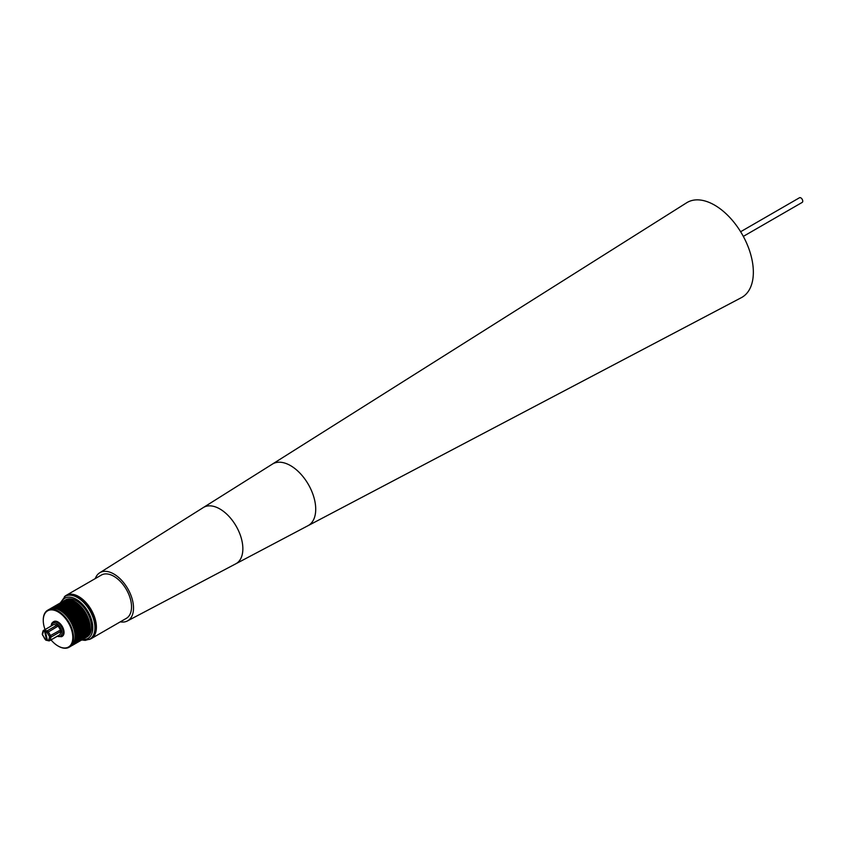 <?xml version="1.0" encoding="UTF-8"?>
<svg xmlns="http://www.w3.org/2000/svg" width="845" height="845" viewBox="0 0 845 845"><rect width="100%" height="100%" fill="white"/><g stroke="black" fill="none" stroke-linecap="round" stroke-linejoin="round"><path stroke-width="1.27" d="M78.532 596.94A24.685 14.249 60 0 1 94.661 618.698A24.685 14.249 60 0 1 90.88 638.482L89.813 639.095A24.685 14.249 60 0 0 93.594 619.311A24.685 14.249 60 0 0 77.476 597.552A24.685 14.249 60 0 0 65.128 596.338L66.185 595.725A24.685 14.249 60 0 1 78.532 596.94M63.512 601.144A21.389 12.348 60 0 1 64.294 600.615A21.389 12.348 60 0 1 74.994 601.682A21.389 12.348 60 0 1 88.968 620.526A21.389 12.348 60 0 1 85.683 637.669A21.389 12.348 60 0 1 84.849 638.081M64.294 600.615L65.72 599.802A21.389 12.348 60 0 1 76.409 600.858A21.389 12.348 60 0 1 90.383 619.712A21.389 12.348 60 0 1 87.109 636.855L85.683 637.669M60.396 610.322A21.125 12.2 60 0 1 61.273 610.851A21.125 12.2 60 0 1 75.311 635.165A21.125 12.2 60 0 1 73.314 643.7M43.264 620.209A21.389 12.348 60 0 1 43.264 619.998A21.389 12.348 60 0 1 47.69 610.206L49.232 609.319A21.389 12.348 60 0 1 59.932 610.375A21.389 12.348 60 0 1 73.906 629.229A21.389 12.348 60 0 1 70.621 646.362L69.079 647.259A21.389 12.348 60 0 1 58.389 646.193L58.03 645.992A20.893 12.062 60 0 1 51.027 639.908M47.69 610.206A21.389 12.348 60 0 1 58.389 611.262A21.389 12.348 60 0 1 72.364 630.116A21.389 12.348 60 0 1 69.079 647.259M45.028 629.514A20.893 12.062 60 0 1 43.264 620.41A20.893 12.062 60 0 1 58.03 611.875A20.893 12.062 60 0 1 72.807 637.457A20.893 12.062 60 0 1 58.03 645.992L58.389 646.193M53.446 621.793A8.503 4.912 60 0 1 53.784 621.571A8.503 4.912 60 0 1 58.03 621.994A8.503 4.912 60 0 1 63.597 629.483A8.503 4.912 60 0 1 62.287 636.296A8.503 4.912 60 0 1 61.917 636.475M741.382 297.641A54.777 31.624 -120 0 0 747.117 244.289A54.777 31.624 -120 0 0 699.987 200.001A54.777 31.624 -120 0 0 686.626 202.789L272.375 464.106A35.585 20.544 -120 0 1 272.386 464.106A35.585 20.544 -120 0 1 305.203 479.516A35.585 20.544 -120 0 1 312.893 520.964A35.585 20.544 -120 0 1 310.559 523.868A35.585 20.544 -120 0 1 307.96 525.717A35.585 20.544 -120 0 1 307.95 525.727L741.382 297.641M120.286 621.846A27.79 16.044 -120 0 0 127.447 620.938A27.79 16.044 -120 0 0 131.112 595.778A27.79 16.044 -120 0 0 109.258 571.98A27.79 16.044 -120 0 0 99.668 572.815A27.79 16.044 -120 0 0 95.295 578.571M90.764 638.545A24.685 14.249 -120 0 0 92.929 614.009A24.685 14.249 -120 0 0 71.318 594.584A24.685 14.249 -120 0 0 66.079 595.788M64.347 596.834A24.991 14.428 60 0 1 66.248 595.334A24.991 14.428 60 0 1 71.434 594.183A24.991 14.428 60 0 1 93.267 613.745A24.991 14.428 60 0 1 91.239 638.619A24.991 14.428 60 0 1 88.989 639.517M66.248 595.334L101.379 575.054A24.991 14.428 60 0 1 106.565 573.903A24.991 14.428 60 0 1 128.398 593.465A24.991 14.428 60 0 1 126.359 618.339L91.239 638.619M740.632 231.731L799.507 197.741A2.693 1.553 60 0 1 801.578 198.469A2.693 1.553 60 0 1 802.75 201.173A2.693 1.553 60 0 1 802.19 202.409L743.325 236.389M59.277 635.102A5.999 3.464 -120 0 0 59.625 634.944A5.999 3.464 -120 0 0 60.058 634.606L60.808 631.426A5.999 3.464 -120 0 0 60.491 629.99L58.157 626.071A5.999 3.464 -120 0 0 57.059 625.131L53.964 624.402A5.999 3.464 -120 0 0 53.626 624.561A5.999 3.464 -120 0 0 53.319 624.772M52.886 608.315A21.125 12.2 60 0 1 60.375 610.301L61.273 610.851M48.239 640.542A1.003 0.718 -76.7 0 1 47.341 640.056L45.514 631.88A1.003 0.718 -76.7 0 1 46.021 630.571L47.162 630.845L46.517 632.113L45.514 631.88M47.341 640.056L48.334 640.288A4.996 2.884 -120 0 0 48.799 639.992L50.161 640.32L60.058 634.606M48.799 639.992L49.485 637.098L50.922 637.141L50.161 640.32A5.999 3.464 60 0 1 49.728 640.658L49.38 640.816A5.999 3.464 60 0 0 49.728 640.658L59.625 634.944M49.485 637.098A4.996 2.884 -120 0 0 49.295 636.243L47.172 632.683L58.157 626.071M49.295 636.243L60.491 629.99M57.059 625.131L47.162 630.845A5.999 3.464 60 0 1 48.26 631.785L50.594 635.693A5.999 3.464 60 0 1 50.922 637.141L60.808 631.426M47.447 640.341L47.426 640.352A1.003 0.718 103.3 0 1 47.003 640.425L45.883 640.161M46.021 630.571L44.067 630.116L43.708 631.447A4.996 2.884 -120 0 0 43.243 631.754L43.296 630.613A5.999 3.464 60 0 1 43.729 630.264A5.999 3.464 60 0 1 44.067 630.116L53.964 624.402M45.207 630.381A1.003 0.718 103.3 0 0 44.7 631.69L46.528 639.866A1.003 0.718 103.3 0 0 47.003 640.425M45.186 639.137L44.869 639.063A4.996 2.884 -120 0 0 45.524 639.623L46.528 639.866M42.852 635.229L44.869 639.063M42.535 633.792L42.546 634.637A4.996 2.884 -120 0 0 42.746 635.503M45.419 630.264L45.609 631.078M74.392 603.098A19.984 11.534 60 0 1 74.455 603.14A19.984 11.534 60 0 1 88.588 627.687M72.744 604.059A19.984 11.534 60 0 1 72.807 604.09A19.984 11.534 60 0 1 86.929 628.638M71.086 605.009A19.984 11.534 60 0 1 71.149 605.052A19.984 11.534 60 0 1 85.282 629.588M69.438 605.971A19.984 11.534 60 0 1 69.501 606.002A19.984 11.534 60 0 1 83.623 630.539M67.78 606.921A19.984 11.534 60 0 1 67.843 606.963A19.984 11.534 60 0 1 81.965 631.5M66.132 607.882A19.984 11.534 60 0 1 66.185 607.914A19.984 11.534 60 0 1 80.317 632.451M64.473 608.833A19.984 11.534 60 0 1 64.537 608.865A19.984 11.534 60 0 1 78.659 633.412M62.815 609.784A19.984 11.534 60 0 1 62.879 609.826A19.984 11.534 60 0 1 77.011 634.363M60.565 610.417A19.984 11.534 60 0 1 61.231 610.777A19.984 11.534 60 0 1 75.342 636M61.241 602.39A23.185 13.383 60 0 1 76.409 599.39A23.185 13.383 60 0 1 92.496 623.959A23.185 13.383 60 0 1 82.63 639.433M64.547 600.795A21.125 12.2 60 0 1 74.751 602.031A21.125 12.2 60 0 1 88.461 620.336A21.125 12.2 60 0 1 85.662 637.373M73.631 602.675A21.125 12.2 60 0 1 87.436 621.297A21.125 12.2 60 0 1 84.194 638.228M62.889 601.746A21.125 12.2 60 0 1 73.103 602.981A21.157 12.21 60 0 1 86.866 621.381A21.157 12.21 60 0 1 83.919 638.408M62.773 601.777A21.157 12.21 60 0 1 73.103 602.96A21.125 12.2 60 0 1 86.803 621.286A21.125 12.2 60 0 1 84.014 638.324M71.973 603.636A21.125 12.2 60 0 1 86.338 633.919M71.709 603.573A21.389 12.348 60 0 1 85.683 622.427A21.389 12.348 60 0 1 82.409 639.559L82.409 639.559A21.389 12.348 60 0 1 81.553 639.982L82.409 639.559C92.242 634.901 84.806 610.248 71.909 603.552C67.737 601.196 64.104 600.848 61.02 602.517L61.02 602.517A21.389 12.348 60 0 1 71.709 603.573M61.241 602.696A21.125 12.2 60 0 1 71.445 603.943A21.125 12.2 60 0 1 85.155 622.237A21.125 12.2 60 0 1 82.356 639.274M70.325 604.587A21.125 12.2 60 0 1 84.69 634.87M70.061 604.524A21.389 12.348 60 0 1 84.035 623.378A21.389 12.348 60 0 1 80.75 640.521L80.75 640.521A21.389 12.348 60 0 1 79.905 640.932L80.75 640.521C90.584 635.852 83.159 611.199 70.262 604.502C66.09 602.158 62.456 601.809 59.361 603.467L59.361 603.467A21.389 12.348 60 0 1 70.061 604.524M59.583 603.657A21.125 12.2 60 0 1 69.797 604.893A21.125 12.2 60 0 1 83.497 623.198A21.125 12.2 60 0 1 80.698 640.235M68.667 605.548A21.125 12.2 60 0 1 83.032 635.831M78.236 641.894L79.103 641.471C88.936 636.813 81.5 612.16 68.603 605.464C64.431 603.108 60.798 602.76 57.713 604.418A21.389 12.348 60 0 1 57.713 604.418L56.911 604.957A21.389 12.348 60 0 1 57.703 604.418A21.389 12.348 60 0 1 68.403 605.485A21.389 12.348 60 0 1 82.377 624.328A21.389 12.348 60 0 1 79.103 641.471L79.103 641.471A21.389 12.348 60 0 1 78.247 641.894M57.935 604.608A21.125 12.2 60 0 1 68.139 605.854A21.125 12.2 60 0 1 81.849 624.149A21.125 12.2 60 0 1 79.05 641.186M67.019 606.499A21.125 12.2 60 0 1 81.384 636.781M66.755 606.435A21.389 12.348 60 0 1 80.729 625.289A21.389 12.348 60 0 1 77.444 642.432L77.444 642.432A21.389 12.348 60 0 1 76.599 642.844L77.444 642.432C87.278 637.764 79.852 613.111 66.945 606.414C62.773 604.059 59.15 603.721 56.055 605.379L56.055 605.379A21.389 12.348 60 0 1 66.755 606.435M56.277 605.569A21.125 12.2 60 0 1 66.48 606.805A21.125 12.2 60 0 1 80.191 625.099A21.125 12.2 60 0 1 77.391 642.137M65.361 607.449A21.125 12.2 60 0 1 79.726 637.732M65.097 607.386A21.389 12.348 60 0 1 79.071 626.24A21.389 12.348 60 0 1 75.796 643.383A21.389 12.348 60 0 1 75.786 643.383A21.389 12.348 60 0 1 74.941 643.805L75.786 643.383C85.63 638.714 78.194 614.061 65.297 607.375C61.125 605.02 57.492 604.671 54.397 606.33L54.397 606.33A21.389 12.348 60 0 1 65.097 607.386M54.619 606.52A21.125 12.2 60 0 1 64.833 607.756A21.125 12.2 60 0 1 78.532 626.06A21.125 12.2 60 0 1 75.744 643.098M63.713 608.411A21.125 12.2 60 0 1 78.078 638.693M73.283 644.767L74.138 644.334C83.972 639.676 76.536 615.023 63.639 608.326C59.467 605.971 55.833 605.622 52.749 607.291L51.946 607.819A21.389 12.348 60 0 1 52.749 607.291A21.389 12.348 60 0 1 63.438 608.347A21.389 12.348 60 0 1 77.413 627.191A21.389 12.348 60 0 1 74.138 644.334L74.138 644.334A21.389 12.348 60 0 1 73.283 644.756M52.971 607.47A21.125 12.2 60 0 1 63.174 608.717A21.125 12.2 60 0 1 76.884 627.011A21.125 12.2 60 0 1 74.085 644.048M62.055 609.361A21.125 12.2 60 0 1 76.42 639.644M61.791 609.298A21.389 12.348 60 0 1 75.765 628.152A21.389 12.348 60 0 1 72.48 645.295L72.48 645.295A21.389 12.348 60 0 1 71.55 645.749L72.48 645.295C82.314 640.626 74.888 615.973 61.991 609.277C57.819 606.932 54.186 606.583 51.091 608.242L51.091 608.242A21.389 12.348 60 0 1 61.791 609.298M51.154 608.516A21.125 12.2 60 0 1 61.527 609.668A21.125 12.2 60 0 1 75.268 628.11A21.125 12.2 60 0 1 72.279 645.105M51.027 626.06L51.703 623.378L53.077 621.973A8.503 4.912 60 0 1 57.333 622.395A8.503 4.912 60 0 1 62.889 629.895A8.503 4.912 60 0 1 61.579 636.707L62.287 636.296M51.365 625.86A7.51 4.331 60 0 1 56.626 623.621A7.51 4.331 60 0 1 61.917 632.377A7.51 4.331 60 0 1 57.365 636.243M127.447 620.938L235.766 563.826A32.48 18.759 -120 0 0 240.276 559.485A32.48 18.759 -120 0 0 237.973 529.583A32.48 18.759 -120 0 0 214.503 506.599A32.48 18.759 -120 0 0 203.286 507.57L272.386 464.106M50.235 608.822A21.389 12.348 60 0 1 51.091 608.242L50.225 608.822M57.946 607.661A21.125 12.2 60 0 1 61.886 609.266M59.604 606.699A21.125 12.2 60 0 1 63.533 608.305M53.615 606.858A21.389 12.348 60 0 1 54.397 606.33L53.605 606.858M61.262 605.749A21.125 12.2 60 0 1 65.192 607.354M55.263 605.907A21.389 12.348 60 0 1 56.055 605.379L55.263 605.907M62.91 604.788A21.125 12.2 60 0 1 66.85 606.404M64.569 603.837A21.125 12.2 60 0 1 68.498 605.442M58.569 603.995A21.389 12.348 60 0 1 59.361 603.467L58.569 603.995M66.216 602.886A21.125 12.2 60 0 1 70.156 604.492M60.227 603.045A21.389 12.348 60 0 1 61.02 602.517L60.217 603.045M67.875 601.925A21.125 12.2 60 0 1 71.804 603.541M63.069 601.629A21.125 12.2 60 0 1 73.462 602.58M47.172 632.683A4.996 2.884 -120 0 0 46.517 632.113M44.7 631.69L43.708 631.447M43.243 631.754L42.546 634.637M81.595 639.971L85.239 640.373L89.813 639.095M83.201 639.031L88.112 632.81L87.679 622.11L73.568 602.601L61.875 602.084M70.093 646.647C73.79 644.672 75.532 640.848 75.311 635.165M56.826 636.338L61.579 636.707M99.668 572.815L203.286 507.57M235.766 563.826L307.96 525.717M53.077 621.973L53.784 621.571M48.725 609.636C52.02 607.555 55.907 607.777 60.386 610.312M60.259 603.013L65.128 596.338M48.925 640.88L47.816 640.616M43.158 630.719L53.626 624.561M42.25 634.246L45.746 640.098M42.261 634.12L43 630.993"/></g></svg>
